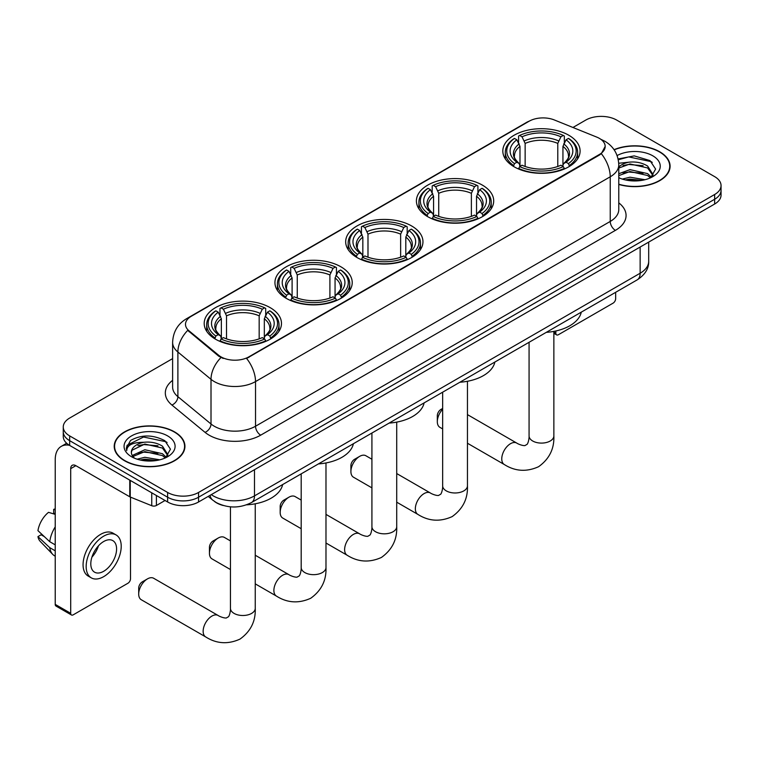 <?xml version="1.0" encoding="UTF-8"?>
<svg xmlns="http://www.w3.org/2000/svg" width="759" height="759" viewBox="0 0 759 759"><rect width="100%" height="100%" fill="white"/><g stroke="black" fill="none" stroke-linecap="round" stroke-linejoin="round"><path stroke-width="1.14" d="M270.166 307.642A38.643 22.315 0 0 0 228.061 302.803A38.643 22.315 0 0 0 204.199 323.419A38.643 22.315 0 0 0 215.518 339.197A38.643 22.315 0 0 0 257.633 344.026A38.643 22.315 0 0 0 281.485 323.419A38.643 22.315 0 0 0 270.166 307.642M482.382 185.12A38.643 22.315 0 0 0 440.267 180.291A38.643 22.315 0 0 0 416.406 200.898A38.643 22.315 0 0 0 427.725 216.676A38.643 22.315 0 0 0 469.84 221.514A38.643 22.315 0 0 0 493.701 200.898A38.643 22.315 0 0 0 482.382 185.12M411.644 225.964A38.643 22.315 0 0 0 369.529 221.125A38.643 22.315 0 0 0 345.677 241.742A38.643 22.315 0 0 0 356.996 257.519A38.643 22.315 0 0 0 399.101 262.348A38.643 22.315 0 0 0 422.962 241.742A38.643 22.315 0 0 0 411.644 225.964M340.905 266.798A38.643 22.315 0 0 0 298.79 261.969A38.643 22.315 0 0 0 274.938 282.576A38.643 22.315 0 0 0 286.257 298.353A38.643 22.315 0 0 0 328.372 303.192A38.643 22.315 0 0 0 352.223 282.576A38.643 22.315 0 0 0 340.905 266.798M568.785 135.235A38.643 22.315 0 0 0 526.68 130.396A38.643 22.315 0 0 0 502.819 151.013A38.643 22.315 0 0 0 514.137 166.79A38.643 22.315 0 0 0 556.252 171.629A38.643 22.315 0 0 0 580.104 151.013A38.643 22.315 0 0 0 568.785 135.235M599.411 138.394A19.687 11.366 0 0 0 596.783 137.113L554.336 119.96A19.687 11.366 0 0 0 529.118 121.231L191.259 316.294A19.687 11.366 0 0 0 185.49 324.33A19.687 11.366 0 0 0 189.057 330.848L218.782 355.354A19.687 11.366 0 0 0 248.829 356.872L599.411 154.466A19.687 11.366 0 0 0 605.179 146.43A19.687 11.366 0 0 0 599.411 138.394M223.184 505.485A21.878 12.628 180 0 1 214.351 501.348M618.784 184.446A35.36 20.417 0 0 0 670.093 166.221A35.36 20.417 0 0 0 659.732 151.791A35.36 20.417 0 0 0 614.05 149.665M174.579 431.89A35.36 20.417 0 0 0 136.041 427.459A35.36 20.417 0 0 0 114.22 446.32A35.36 20.417 0 0 0 124.571 460.76A35.36 20.417 0 0 0 163.109 465.182A35.36 20.417 0 0 0 184.94 446.32A35.36 20.417 0 0 0 174.579 431.89M114.581 448.161A35.36 20.417 0 0 0 114.457 448.702M605.179 146.43L601.318 153.669L599.411 155.054L246.609 358.457A25.521 14.734 60 0 1 255.527 381.578A29.165 16.84 180 0 1 214.285 381.578A29.165 16.84 180 0 1 211.011 379.329L177.891 352.024A29.165 16.84 180 0 1 172.616 342.366L172.616 387.014A29.165 16.84 0 0 0 177.891 396.672L211.011 423.987A29.165 16.84 0 0 0 214.285 426.235A29.165 16.84 0 0 0 255.527 426.235L610.236 221.438A29.165 16.84 0 0 0 618.784 209.531L618.784 164.883A29.165 16.84 180 0 1 610.236 176.79A25.521 14.734 -120 0 0 601.318 153.669M172.616 358.609L69.667 418.048A21.878 12.628 0 0 0 63.263 426.975L63.263 436.501A21.878 12.628 0 0 0 69.667 445.429L167.625 501.984L167.625 497.221A21.878 12.628 0 0 0 198.554 497.221L714.646 199.266A21.878 12.628 0 0 0 721.05 190.338A21.878 12.628 0 0 1 714.646 199.266L198.554 497.221A21.878 12.628 0 0 1 167.625 497.221L69.667 440.666L167.625 497.221L167.625 492.458A21.878 12.628 0 0 0 198.554 492.458L714.646 194.503A21.878 12.628 0 0 0 721.05 185.576A21.878 12.628 0 0 0 714.646 176.638L616.688 120.083A21.878 12.628 0 0 0 585.749 120.083L572.941 127.484M63.263 431.738A21.878 12.628 0 0 0 69.667 440.666A21.878 12.628 0 0 1 63.263 431.738M223.203 358.457L218.782 356.218L187.729 330.364A25.521 17.068 129.5 0 0 177.891 352.024L177.891 396.672A7.296 4.877 -50.5 0 1 171.923 405.04A36.46 21.043 180 0 1 172.616 380.335M63.263 426.975A21.878 12.628 0 0 0 69.667 435.903L167.625 492.458M184.703 448.702A35.36 20.417 0 0 0 184.579 448.161M669.855 168.602A35.36 20.417 0 0 0 669.732 168.062M167.625 501.984A21.878 12.628 0 0 0 198.554 501.984L714.646 204.029A21.878 12.628 0 0 0 721.05 195.101L721.05 185.576M618.784 184.209A34.999 20.208 0 0 0 669.732 166.221A34.999 20.208 0 0 0 659.476 151.933A34.999 20.208 0 0 0 614.183 149.865M622.285 179.086L630.008 177.198L644.998 179.712M625.312 179.911L630.008 179.086L641.858 180.367M618.784 173.726L630.008 169.637L647.617 173.621L651.374 177.198M618.784 175.614L630.008 171.525L647.617 175.509L650.397 177.853M618.737 163.251L628.993 162.189A18.225 10.522 0 0 0 618.784 167.075M628.993 162.189C635.995 161.449 642.199 162.749 647.617 166.06L652.958 174.456L652.825 175.841M618.784 168.052L630.008 163.963L647.617 167.948L652.901 175.405M618.784 177.35L619.562 178.071M618.784 177.729A25.521 14.734 0 0 0 652.778 176.638A25.521 14.734 0 0 0 652.778 155.804A25.521 14.734 0 0 0 617.105 155.567M650.7 177.72L655.605 169.086L650.008 160.604L634.23 155.889L618.12 158.954M618.291 159.769L628.718 156.914L651.165 161.648L652.256 162.407M623.073 165.528L628.718 164.475L643.148 165.699M623.073 173.08L628.718 172.037L643.148 173.261M625.796 180.025L628.718 179.598L641.583 180.414M553.861 332.062L555.844 333.21A3.643 2.106 120 0 0 556.603 334.88A3.643 2.106 120 0 0 558.425 334.7L613.073 303.154A3.643 2.106 120 0 0 615.653 298.685L615.653 292.3M555.844 333.21L555.844 330.981M124.827 460.609A34.999 20.208 0 0 0 162.976 464.992A34.999 20.208 0 0 0 184.579 446.32A34.999 20.208 0 0 0 174.323 432.032A34.999 20.208 0 0 0 136.184 427.659A34.999 20.208 0 0 0 114.581 446.32A34.999 20.208 0 0 0 124.827 460.609M137.132 459.186L144.865 457.298L159.845 459.812M140.159 460.011L144.865 459.186L156.705 460.466M132.218 455.485L144.865 449.736L162.464 453.721L166.221 457.298M132.844 456.52L144.865 451.624L162.464 455.609L165.244 457.952M165.547 457.819L170.452 449.186L164.855 440.704C152.863 434.509 141.421 434.442 130.539 440.486L126.336 448.18L126.734 450.656C126.971 445.116 132.673 442.326 143.849 442.288A18.225 10.522 0 0 0 131.354 452.279A18.225 10.522 0 0 0 132.237 455.514L134.409 458.17M143.849 442.288C150.842 441.548 157.047 442.848 162.464 446.159L167.805 454.556L167.682 455.941M131.354 452.487L131.971 450.248L144.865 444.062L162.464 448.047L167.748 455.504M167.625 435.903A25.521 14.734 0 0 0 131.535 435.903A25.521 14.734 0 0 0 131.535 456.738A25.521 14.734 0 0 0 167.625 456.738A25.521 14.734 0 0 0 167.625 435.903M126.336 448.36L127.132 445.248L143.565 437.013L166.012 441.747L167.103 442.506M137.929 445.628L143.565 444.575L157.995 445.799M137.929 453.18L143.565 452.136L157.995 453.36M140.643 460.125L143.565 459.698L156.43 460.514M442.658 409.253A12.391 7.154 120 0 0 437.317 421.653L437.317 415.695A5.104 2.951 -60 0 1 440.932 409.443L442.658 408.446L440.932 409.443M437.317 421.653A12.391 7.154 120 0 0 439.888 427.326L442.658 428.93M513.445 166.373L514.479 163.612A34.705 20.038 0 0 1 514.479 138.413L516.87 139.789A31.356 18.102 0 0 0 516.87 162.236L519.222 163.574L519.981 166.392M519.981 165.244L519.981 146.392L516.87 139.789M518.596 142.777L518.596 136.022L519.64 135.434A34.705 20.038 0 0 1 563.292 135.434L560.901 136.81A31.356 18.102 0 0 0 522.021 136.81L525.143 143.413L525.143 166.468M557.789 166.468L557.789 143.413L560.901 136.81M546.281 332.357A40.104 23.149 0 0 0 581.271 312.158M518.596 168.384A36.166 20.882 0 0 0 564.326 168.384L563.292 166.591A34.705 20.038 0 0 1 519.64 166.591L518.596 169.001M564.326 169.001L564.326 168.384M514.479 138.413L513.445 139.001A36.166 20.882 0 0 0 505.295 152.198A36.166 20.882 0 0 0 513.445 165.405M563.292 135.434L564.326 136.022L564.326 142.777M519.64 166.591L522.021 165.215A31.356 18.102 0 0 0 560.901 165.215L563.292 166.591M516.87 162.236L514.479 163.612M522.021 136.81L519.64 135.434M519.222 143.849A28.045 16.195 0 0 0 519.222 163.574L519.355 163.659C515.37 159.807 513.748 157.198 514.488 155.813A26.973 15.578 0 0 1 519.981 146.392M569.487 165.405A36.166 20.882 0 0 0 577.627 152.198A36.166 20.882 0 0 0 569.487 139.001L568.444 138.413A34.705 20.038 0 0 1 568.444 163.612L569.487 166.373M568.444 163.612L566.062 162.236A31.356 18.102 0 0 0 566.062 139.789L568.444 138.413M566.062 139.789L562.941 146.392L562.941 165.244L563.7 163.574L566.062 162.236M562.941 146.392A26.973 15.578 0 0 1 568.444 155.813C569.174 157.198 567.552 159.817 563.576 163.659L563.7 163.574A28.045 16.195 0 0 0 563.7 143.849M562.941 166.392L562.941 165.244M350.905 471.538L350.905 465.59A5.104 2.951 -60 0 1 354.519 459.337L359.671 456.358A12.391 7.154 120 0 0 350.905 471.538A12.391 7.154 120 0 0 353.476 477.212L371.919 487.866M427.032 216.268L428.067 213.507A34.705 20.038 0 0 1 428.067 188.298L430.457 189.674A31.356 18.102 0 0 0 430.457 212.122L432.81 213.469L433.579 216.277M433.579 215.129L433.579 196.277L430.457 189.674M432.194 192.663L432.194 185.917L433.228 185.319A34.705 20.038 0 0 1 476.88 185.319L474.498 186.695A31.356 18.102 0 0 0 435.609 186.695L438.73 193.308L438.73 216.353M471.377 216.353L471.377 193.308L474.498 186.695M459.878 382.242A40.104 23.149 0 0 0 494.868 362.043M432.194 218.269A36.166 20.882 0 0 0 477.914 218.269L476.88 216.476A34.705 20.038 0 0 1 433.228 216.476L432.194 218.886M477.914 218.886L477.914 218.269M428.067 188.298L427.032 188.887A36.166 20.882 0 0 0 418.892 202.093A36.166 20.882 0 0 0 427.032 215.29M476.88 185.319L477.914 185.917L477.914 192.663M433.228 216.476L435.609 215.101A31.356 18.102 0 0 0 474.498 215.101L476.88 216.476M430.457 212.122L428.067 213.507M435.609 186.695L433.228 185.319M432.81 193.735A28.045 16.195 0 0 0 432.81 213.469L432.943 213.554C428.958 209.702 427.336 207.084 428.076 205.708A26.973 15.578 0 0 1 433.579 196.277M483.075 215.29A36.166 20.882 0 0 0 491.215 202.093A36.166 20.882 0 0 0 483.075 188.887L482.041 188.298A34.705 20.038 0 0 1 482.041 213.507L483.075 216.268M482.041 213.507L479.65 212.122A31.356 18.102 0 0 0 479.65 189.674L482.041 188.298M479.65 189.674L476.529 196.277L476.529 215.129L477.297 213.469L479.65 212.122M476.529 196.277A26.973 15.578 0 0 1 482.031 205.708C482.762 207.093 481.14 209.702 477.164 213.554L477.297 213.469A28.045 16.195 0 0 0 477.297 193.735M476.529 216.277L476.529 215.129M371.919 459.233L365.866 455.742A12.391 7.154 120 0 0 359.671 456.358L354.519 459.337M280.175 512.382L280.175 506.424A5.104 2.951 -60 0 1 283.781 500.172L288.942 497.192A12.391 7.154 120 0 0 288.932 497.192A12.391 7.154 120 0 0 280.175 512.382A12.391 7.154 120 0 0 282.737 518.055L301.19 528.7M356.294 257.102L357.337 254.341A34.705 20.038 0 0 1 357.337 229.133L359.719 230.518A31.356 18.102 0 0 0 359.719 252.965L362.081 254.303L362.84 257.121M362.84 255.973L362.84 237.121L359.719 230.518M361.455 233.497L361.455 226.751L362.489 226.163A34.705 20.038 0 0 1 406.141 226.163L403.76 227.539A31.356 18.102 0 0 0 364.88 227.539L367.992 234.142L367.992 257.197M400.638 257.197L400.638 234.142L403.76 227.539M389.139 423.086A40.104 23.149 0 0 0 424.129 402.877M361.455 259.104A36.166 20.882 0 0 0 407.185 259.104L406.141 257.32A34.705 20.038 0 0 1 362.489 257.32L361.455 259.73M407.185 259.73L407.185 259.104M357.337 229.133L356.294 229.73A36.166 20.882 0 0 0 348.153 242.927A36.166 20.882 0 0 0 356.294 256.134M406.141 226.163L407.185 226.751L407.185 233.497M362.489 257.32L364.88 255.944A31.356 18.102 0 0 0 403.76 255.944L406.141 257.32M359.719 252.965L357.337 254.341M364.88 227.539L362.489 226.163M362.081 234.578A28.045 16.195 0 0 0 362.081 254.303L362.214 254.388C358.229 250.536 356.597 247.918 357.337 246.542A26.973 15.578 0 0 1 362.84 237.121M412.336 256.134A36.166 20.882 0 0 0 420.486 242.927A36.166 20.882 0 0 0 412.336 229.73L411.302 229.133A34.705 20.038 0 0 1 411.302 254.341L412.336 257.102M411.302 254.341L408.911 252.965A31.356 18.102 0 0 0 408.911 230.518L411.302 229.133M408.911 230.518L405.799 237.121L405.799 255.973L406.558 254.303L408.911 252.965M405.799 237.121A26.973 15.578 0 0 1 411.293 246.542C412.033 247.927 410.41 250.546 406.426 254.388L406.558 254.303A28.045 16.195 0 0 0 406.558 234.578M405.799 257.121L405.799 255.973M301.19 500.077L295.137 496.585A12.391 7.154 120 0 0 288.942 497.192L283.781 500.172M209.437 553.216L209.437 547.267A5.104 2.951 -60 0 1 213.042 541.015L218.203 538.036A12.391 7.154 120 0 0 209.437 553.216A12.391 7.154 120 0 0 212.008 558.89L230.451 569.544M285.564 297.945L286.598 295.185A34.705 20.038 0 0 1 286.598 269.976L288.98 271.352A31.356 18.102 0 0 0 288.98 293.799L291.342 295.147L292.101 297.955M292.101 296.807L292.101 277.955L288.98 271.352M290.716 274.341L290.716 267.595L291.75 266.997A34.705 20.038 0 0 1 335.412 266.997L333.021 268.373A31.356 18.102 0 0 0 294.141 268.373L297.262 274.986L297.262 298.031M329.909 298.031L329.909 274.986L333.021 268.373M318.401 463.92A40.104 23.149 0 0 0 353.39 443.721M290.716 299.947A36.166 20.882 0 0 0 336.446 299.947L335.412 298.154A34.705 20.038 0 0 1 291.75 298.154L290.716 300.564M336.446 300.564L336.446 299.947M286.598 269.976L285.564 270.565A36.166 20.882 0 0 0 277.414 283.771A36.166 20.882 0 0 0 285.564 296.968M335.412 266.997L336.446 267.595L336.446 274.341M291.75 298.154L294.141 296.778A31.356 18.102 0 0 0 333.021 296.778L335.412 298.154M288.98 293.799L286.598 295.185M294.141 268.373L291.75 266.997M291.342 275.413A28.045 16.195 0 0 0 291.342 295.147L291.475 295.232C287.49 291.38 285.868 288.762 286.608 287.386A26.973 15.578 0 0 1 292.101 277.955M341.597 296.968A36.166 20.882 0 0 0 349.747 283.771A36.166 20.882 0 0 0 341.597 270.565L340.563 269.976A34.705 20.038 0 0 1 340.563 295.185L341.597 297.945M340.563 295.185L338.182 293.799A31.356 18.102 0 0 0 338.182 271.352L340.563 269.976M338.182 271.352L335.061 277.955L335.061 296.807L335.82 295.147L338.182 293.799M335.061 277.955A26.973 15.578 0 0 1 340.563 287.386C341.294 288.771 339.671 291.38 335.687 295.232L335.82 295.147A28.045 16.195 0 0 0 335.82 275.413M335.061 297.955L335.061 296.807M230.451 540.92L224.398 537.419A12.391 7.154 120 0 0 218.203 538.036L213.042 541.015M138.698 594.06L138.698 588.102A5.104 2.951 -60 0 1 142.312 581.849L147.464 578.88A12.391 7.154 120 0 0 138.698 594.06A12.391 7.154 120 0 0 141.269 599.733L205.717 636.934A12.391 7.154 -60 0 1 203.81 627.01A12.391 7.154 -60 0 1 211.913 616.08A12.391 7.154 -60 0 1 218.108 615.473C218.801 616.08 223.554 618.234 226.286 617.997L228.554 616.688C230.129 614.439 230.641 609.249 230.451 608.348A12.391 7.154 180 0 0 234.085 613.405A12.391 7.154 180 0 0 251.608 613.405A12.391 7.154 180 0 0 255.242 608.348C255.774 621.175 250.688 631.422 239.986 639.106C227.985 644.533 216.562 643.812 205.717 636.934M214.825 338.78L215.86 336.019A34.705 20.038 0 0 1 215.86 310.82L218.25 312.196A31.356 18.102 0 0 0 218.25 334.643L220.603 335.981L221.362 338.799M221.362 337.651L221.362 318.799L218.25 312.196M219.977 315.184L219.977 308.429L221.021 307.841A34.705 20.038 0 0 1 264.673 307.841L262.282 309.217A31.356 18.102 0 0 0 223.402 309.217L226.524 315.82L226.524 338.875M259.17 338.875L259.17 315.82L262.282 309.217M246.571 504.83A40.104 23.149 0 0 0 282.652 484.555M219.977 340.782A36.166 20.882 0 0 0 265.707 340.782L264.673 338.998A34.705 20.038 0 0 1 221.021 338.998L219.977 341.408M265.707 341.408L265.707 340.782M215.86 310.82L214.825 311.408A36.166 20.882 0 0 0 206.685 324.605A36.166 20.882 0 0 0 214.825 337.812M264.673 307.841L265.707 308.429L265.707 315.184M221.021 338.998L223.402 337.622A31.356 18.102 0 0 0 262.282 337.622L264.673 338.998M218.25 334.643L215.86 336.019M223.402 309.217L221.021 307.841M220.603 316.256A28.045 16.195 0 0 0 220.603 335.981L220.736 336.066C216.751 332.214 215.129 329.596 215.869 328.22A26.973 15.578 0 0 1 221.362 318.799M270.868 337.812A36.166 20.882 0 0 0 279.008 324.605A36.166 20.882 0 0 0 270.868 311.408L269.825 310.82A34.705 20.038 0 0 1 269.825 336.019L270.868 338.78M269.825 336.019L267.443 334.643A31.356 18.102 0 0 0 267.443 312.196L269.825 310.82M267.443 312.196L264.322 318.799L264.322 337.651L265.09 335.981L267.443 334.643M264.322 318.799A26.973 15.578 0 0 1 269.825 328.22C270.555 329.605 268.933 332.224 264.957 336.066L265.09 335.981A28.045 16.195 0 0 0 265.09 316.256M264.322 338.799L264.322 337.651M218.108 615.473L153.66 578.263A12.391 7.154 120 0 0 147.464 578.88L142.312 581.849M156.411 495.513L156.411 505.485L165.045 500.494M69.42 445.286A29.165 16.84 -120 0 0 61.27 446.368A29.165 16.84 -120 0 0 55.227 459.717L55.227 604.382L70.701 613.31L70.701 468.645A7.296 4.212 60 0 1 72.209 465.314A7.296 4.212 60 0 1 75.853 465.675L129.761 496.794L129.761 480.124M70.701 613.31A3.643 2.106 120 0 0 71.45 614.98L55.986 606.052A3.643 2.106 -60 0 1 55.227 604.382M71.45 614.98A3.643 2.106 120 0 0 73.272 614.799L127.92 583.254A3.643 2.106 120 0 0 130.501 578.785L130.501 497.136M156.411 505.485A3.643 2.106 180 0 1 151.743 505.722L130.244 497.031A3.643 2.106 180 0 1 129.761 496.794M103.689 571.28A18.225 10.522 120 0 0 115.605 555.218A18.225 10.522 120 0 0 112.806 540.617A18.225 10.522 120 0 0 103.689 541.518A18.225 10.522 120 0 0 91.782 557.58A18.225 10.522 120 0 0 94.581 572.182A18.225 10.522 120 0 0 103.689 571.28M91.915 557.153A18.225 10.522 120 0 0 98.461 545.825M55.227 509.83L53.68 509.365L53.68 513.018L55.227 513.919M116.089 534.934L112.996 533.141A24.791 14.317 120 0 0 100.596 534.374A24.791 14.317 120 0 0 84.401 556.214A24.791 14.317 120 0 0 88.205 576.081L91.298 577.865A24.791 14.317 120 0 0 103.689 576.641A24.791 14.317 120 0 0 119.884 554.801A24.791 14.317 120 0 0 116.089 534.934A24.791 14.317 120 0 0 103.689 536.158A24.791 14.317 120 0 0 87.494 558.007A24.791 14.317 120 0 0 91.298 577.865M55.227 526.869A24.06 13.89 120 0 0 49.752 541.698L37.95 530.655A18.956 10.949 120 0 1 48.529 512.334L55.227 514.374M55.227 544.858L49.752 541.698M44.335 536.632L41.119 534.782L37.95 536.613L49.752 547.656L55.227 550.816M49.752 547.656A24.06 13.89 120 0 0 52.722 554.374A24.06 13.89 120 0 0 54.544 555.806L55.227 556.205M55.227 508.928A18.956 10.949 120 0 0 53.68 509.365M37.95 536.613A18.956 10.949 120 0 0 40.189 541.328L52.722 554.374M189.057 330.848L189.057 331.711M218.782 355.354L218.782 356.218M248.829 356.872L248.829 357.461M599.411 154.466L599.411 155.054M260.688 435.163A7.296 4.212 60 0 1 255.527 426.235L255.527 381.578L610.236 176.79L610.236 221.438A7.296 4.212 60 0 0 615.397 230.366L260.688 435.163A36.46 21.043 180 0 1 209.123 435.163A36.46 21.043 180 0 1 205.044 432.355L171.923 405.04M618.784 164.883C618.291 154.4 613.68 146.534 604.951 141.297L601.27 139.504A25.521 11.954 112 0 0 600.929 139.371M189.086 317.784A25.521 14.734 -120 0 0 186.448 318.771C177.72 324.017 173.109 331.873 172.616 342.366M186.448 318.771L526.974 122.171A25.521 14.734 60 0 1 528.909 121.355M220.954 357.574A25.521 17.068 129.5 0 0 211.011 379.329L211.011 423.987A7.296 4.877 -50.5 0 1 205.044 432.355M618.784 202.862A36.46 21.043 180 0 1 615.397 230.366M198.554 492.458L198.554 501.984M714.646 194.503L714.646 204.029M69.667 435.903L69.667 445.429M211.296 494.631A29.165 16.84 0 0 0 213.251 495.883A29.165 16.84 0 0 0 254.493 495.883L640.141 273.231A29.165 16.84 0 0 0 648.689 261.324C648.898 268.563 645.046 274.758 637.124 279.91L251.476 502.562A14.582 8.415 60 0 0 254.493 495.883L254.493 469.688M640.141 247.036L640.141 273.231A14.582 8.415 60 0 1 637.124 279.91M210.11 495.314A14.582 9.753 129.5 0 0 212.653 500.058L208.222 496.405M553.861 331.389L553.861 435.941A12.391 7.154 180 0 1 550.228 440.998A12.391 7.154 180 0 1 532.695 440.998A12.391 7.154 180 0 1 529.07 435.941C529.26 436.842 528.748 442.042 527.173 444.29L524.905 445.599C522.173 445.837 517.42 443.683 516.727 443.066L467.449 414.613M553.861 435.941C554.383 448.768 549.298 459.024 538.596 466.7C526.604 472.126 515.181 471.405 504.327 464.536A12.391 7.154 -60 0 1 502.43 454.603A12.391 7.154 -60 0 1 510.532 443.673A12.391 7.154 -60 0 1 516.727 443.066M557.789 143.413A26.973 15.578 0 0 0 525.143 143.413M558.548 140.87A28.045 16.195 0 0 0 524.374 140.87M467.449 381.274L467.449 485.826A12.391 7.154 180 0 1 463.815 490.883A12.391 7.154 180 0 1 446.292 490.883A12.391 7.154 180 0 1 442.658 485.826C442.848 486.728 442.336 491.927 440.761 494.175L438.493 495.485C435.761 495.722 431.008 493.568 430.315 492.952L396.71 473.55M467.449 485.826C467.98 498.654 462.895 508.909 452.193 516.585C440.192 522.012 428.769 521.291 417.924 514.422A12.391 7.154 -60 0 1 416.017 504.488A12.391 7.154 -60 0 1 424.12 493.568A12.391 7.154 -60 0 1 430.315 492.952M471.377 193.308A26.973 15.578 0 0 0 438.73 193.308M472.136 190.756A28.045 16.195 0 0 0 437.971 190.756M396.71 422.118L396.71 526.661A12.391 7.154 180 0 1 393.086 531.727A12.391 7.154 180 0 1 375.553 531.727A12.391 7.154 180 0 1 371.919 526.661C372.109 527.571 371.597 532.761 370.022 535.01L367.754 536.319C365.022 536.556 360.269 534.402 359.576 533.795L325.981 514.393M396.71 526.661C397.242 539.497 392.156 549.744 381.454 557.429C369.462 562.855 358.039 562.134 347.186 555.256A12.391 7.154 -60 0 1 345.288 545.332A12.391 7.154 -60 0 1 353.381 534.402A12.391 7.154 -60 0 1 359.576 533.795M400.638 234.142A26.973 15.578 0 0 0 367.992 234.142M401.407 231.599A28.045 16.195 0 0 0 367.233 231.599M325.981 462.952L325.981 567.504A12.391 7.154 180 0 1 322.347 572.561A12.391 7.154 180 0 1 304.814 572.561A12.391 7.154 180 0 1 301.19 567.504C301.37 568.406 300.858 573.605 299.293 575.853L297.025 577.163C294.293 577.4 289.54 575.246 288.847 574.629L255.242 555.227M325.981 567.504C326.503 580.331 321.418 590.587 310.716 598.263C298.723 603.69 287.3 602.969 276.447 596.1A12.391 7.154 -60 0 1 274.549 586.166A12.391 7.154 -60 0 1 282.652 575.246A12.391 7.154 -60 0 1 288.847 574.629M329.909 274.986A26.973 15.578 0 0 0 297.262 274.986M330.668 272.434A28.045 16.195 0 0 0 296.494 272.434M259.17 315.82A26.973 15.578 0 0 0 226.524 315.82M259.929 313.277A28.045 16.195 0 0 0 225.765 313.277M70.701 468.645L75.853 465.675M130.244 480.409L130.244 497.031M151.743 505.722L151.743 492.819M526.974 122.171L531.651 119.998M251.476 502.562C239.74 508.454 228.004 508.454 216.268 502.562L212.653 500.058M648.689 261.324L648.689 242.112M669.732 169.143L669.732 166.221M556.603 334.88L553.861 333.296M184.579 449.243L184.579 446.32M114.581 449.243L114.581 446.32M504.327 464.536L467.449 443.237M505.295 158.878L505.295 152.198M577.627 158.878L577.627 152.198M529.07 342.29L529.07 435.941M417.924 514.422L396.71 502.173M418.892 208.763L418.892 202.093M491.215 208.763L491.215 202.093M442.658 392.185L442.658 485.826M347.186 555.256L325.981 543.017M348.153 249.597L348.153 242.927M420.486 249.597L420.486 242.927M371.919 433.019L371.919 526.661M276.447 596.1L255.242 583.851M277.414 290.441L277.414 283.771M349.747 290.441L349.747 283.771M301.19 473.863L301.19 567.504M255.242 503.796L255.242 608.348M206.685 331.285L206.685 324.605M279.008 331.285L279.008 324.605M230.451 506.832L230.451 608.348M61.27 446.368L66.65 443.256"/></g></svg>

